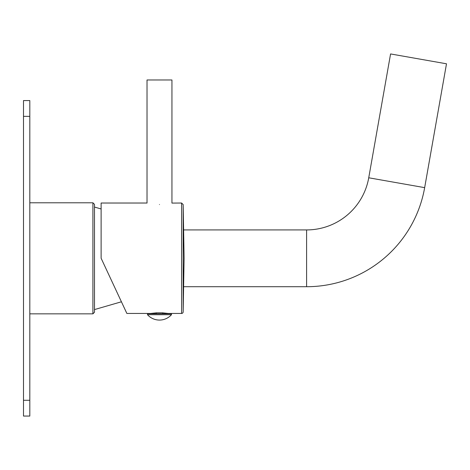 <?xml version="1.0" encoding="UTF-8"?>
<svg xmlns="http://www.w3.org/2000/svg" width="470" height="470" viewBox="0 0 470 470"><rect width="100%" height="100%" fill="white"/><g stroke="black" fill="none" stroke-linecap="round" stroke-linejoin="round"><path stroke-width="0.7" d="M92.907 313.843L92.907 202.793L94.488 204.368L94.488 312.268L92.907 313.843L29.81 313.843M94.488 309.583L121.425 301.787L122.476 304.043L116.889 292.064M146.705 203.022L101.115 203.022L101.115 258.23L126.859 313.443L101.115 258.23M167.996 313.42L162.638 312.85L163.008 312.873L163.008 313.766M162.638 313.766L162.638 312.85L156.328 312.85L151.017 313.414M168.16 313.766L168.16 313.443L181.596 313.443A1.58 1.58 180 0 0 183.171 311.892L184.105 258.23L183.171 204.573L183.171 311.892M159.483 204.52C175.962 202.887 175.962 202.887 159.483 204.52C142.998 202.887 142.998 202.887 159.483 204.52M181.596 313.443L181.596 203.022L171.944 203.093L171.944 79.976L147.022 79.976L147.022 203.093M167.567 313.766L167.567 313.355M156.328 313.766L156.328 312.85L156.328 313.766M151.399 313.766L151.399 313.355M155.952 313.766L155.952 312.873M159.483 313.766L171.468 313.766L171.468 314.712L147.492 314.712L147.492 313.766L159.483 313.766M183.611 229.924L306.599 229.924A63.098 63.098 0 0 0 368.738 177.783L390.576 53.938L446.5 63.797L424.663 187.642A119.885 119.885 0 0 1 306.599 286.712L183.611 286.712M29.81 400.287L29.81 416.062L23.5 416.062L23.5 100.568L29.81 100.568L29.81 400.287L23.5 400.287M368.738 177.783L424.663 187.642M29.81 116.349L23.5 116.349M306.599 229.924L306.599 286.712M101.115 208.968L94.488 207.053M92.907 202.793L29.81 202.793M126.859 313.443L150.805 313.443L150.805 313.766M183.171 204.573L181.596 203.022M147.492 314.712A16.08 16.08 0 0 0 171.468 314.712"/></g></svg>
